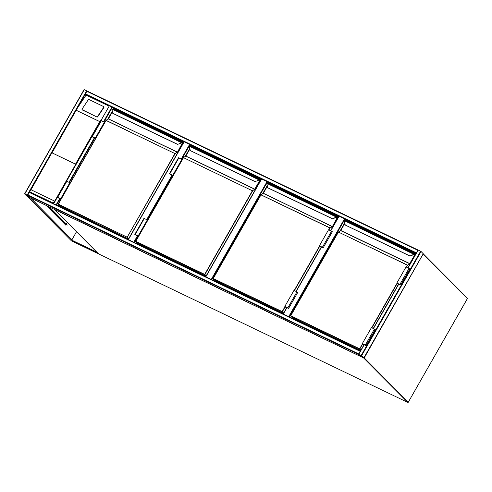<?xml version="1.0" encoding="UTF-8"?>
<svg xmlns="http://www.w3.org/2000/svg" width="492" height="492" viewBox="0 0 492 492"><rect width="100%" height="100%" fill="white"/><g stroke="black" fill="none" stroke-linecap="round" stroke-linejoin="round"><path stroke-width="0.74" d="M181.271 158.984L189.58 144.408L191.203 145.884L261.141 179.475M189.58 144.408L184.168 141.807L128.369 239.629M128.221 239.561L184.168 141.807M211.259 279.444L267.051 181.622L268.675 183.098L338.613 216.689M267.051 181.622L261.639 179.02L205.84 276.842M205.693 276.768L261.639 179.02M288.724 316.651L344.523 218.829L346.147 220.305L415.851 253.792M344.523 218.829L339.105 216.228L330.796 230.803M330.649 230.73L339.105 216.228M407.893 267.832L418.022 249.985L421.054 251.473L423.243 253.743M361.583 355.741L358.551 354.252L360.79 356.522L363.822 358.01L361.583 355.741L421.054 251.473M358.828 354.394L360.974 356.614L363.619 357.893L361.392 355.648L358.828 354.394M360.242 351.282L358.674 354.037M29.871 197.606L27.632 195.336L24.6 193.848L26.839 196.117L29.871 197.606L27.632 195.336L29.821 191.825L53.29 203.098L53.53 203.688L29.465 192.126L31.014 189.74L54.71 201.142L75.75 164.248L51.888 152.784L31.014 189.74M27.693 194.893L358.631 353.846L358.551 354.252L364.018 344.671M358.631 353.846L360.365 351.067L29.465 192.126M27.632 195.336L358.57 354.295L360.808 356.54M24.649 193.848L84.07 89.581L417.997 250.004M27.441 195.244L24.809 193.983L27.023 196.21L29.668 197.489L27.441 195.244M417.886 250.225L416.318 252.98M53.554 203.645L109.341 105.835L85.276 94.279L77.342 108.178L86.075 95.079L85.337 93.831L87.084 91.051L418.009 250.004L417.739 250.225L86.801 91.266M416.189 253.195L417.739 250.225M56.34 205.035L53.726 203.762M56.531 205.121L53.523 203.682M53.505 203.645L101.155 120.522M416.177 253.22L109.519 105.86M104.027 121.881L112.354 107.281L113.738 108.677L183.67 142.268M96.826 116.721A0.56 0.48 -29.1 0 0 97.576 116.493L103.75 107.225A0.56 0.48 -29.1 0 0 103.597 106.561L89.009 99.55A0.56 0.48 150.9 0 0 88.259 99.784L82.084 109.052A0.56 0.48 -29.1 0 0 82.232 109.716L96.979 117.004A0.56 0.48 -29.1 0 0 97.73 116.77L103.904 107.508A0.56 0.48 -29.1 0 0 103.837 106.893M96.979 117.004L82.392 109.993A0.56 0.48 -29.1 0 1 82.152 109.661M75.522 164.119L99.753 121.635L101.413 119.74M86.075 95.079L109.119 106.149M77.342 108.178L52.054 152.846M75.75 164.248L51.888 152.784M30.639 197.95L73.21 241.043L98.209 253.355M73.302 240.883L96.844 252.187M30.295 197.784L73.21 241.043M27.269 196.044L30.27 197.833M65.713 225.059L65.897 224.739L67.336 225.065L49.292 206.911M66.303 224.026L67.232 222.396M76.524 231.738L72.035 239.61M67.355 222.519L66.426 224.149M66.045 224.813L65.836 225.182L46.199 205.422M65.645 224.512L65.842 224.844M65.768 224.623A0.375 0.332 -44.8 0 0 65.897 224.739L47.158 205.884M67.336 225.065L48.813 206.677M58.474 206.062L59.034 205.084M108.154 118.966L112.324 111.659M113.627 109.365L113.824 109.027L183.534 142.508M58.253 205.951L58.849 204.906M107.699 119.261L112.231 111.309M113.4 109.261L113.738 108.677M59.618 206.609L59.956 206.007L128.529 238.94L59.962 206.007L58.32 204.106L127.213 237.199L174.931 153.547L106.032 120.454L58.247 204.297L127.428 237.335L128.707 238.626M113.824 109.027L114.654 109.864M181.837 142.176L183.313 142.889M181.653 142.053L112.846 109.003A0.744 0.332 115.7 0 0 112.803 108.972A0.744 0.332 115.7 0 0 112.397 109.175L112.25 109.402A1.679 1.482 -44.8 0 0 112.158 110.423L112.828 113.406L177.378 144.23M177.538 144.304L112.742 113.289L112.035 110.534L112.73 113.252M112.834 113.412L177.55 144.396M180.398 143.356L181.339 142.662A1.863 1.648 135.2 0 1 180.361 143.363L177.514 144.402L180.367 143.369A1.863 1.648 -44.8 0 0 181.327 142.643L181.413 142.532M180.257 143.135A1.679 1.482 -44.8 0 0 181.124 142.483L112.274 109.169L112.803 108.972L181.702 142.065A0.744 0.332 -64.3 0 1 181.745 142.096L181.462 142.452L182.477 143.031L181.339 142.662M59.883 205.927L58.228 204.094L106.112 120.355L175.14 153.682L127.213 237.199L128.59 238.835M112.397 109.175L112.158 110.423M70.202 183.067L69.846 182.71L60.694 198.75L57.336 197.2L60.848 199.457M69.846 182.71L66.488 181.161L57.336 197.2M61.051 199.106L60.694 198.75M61.008 199.18L57.576 197.335L60.891 199.383M95.596 138.547L92.164 136.702L94.851 137.957M94.796 138.061L95.479 138.75M104.784 122.428L101.069 120.522L91.924 136.561L95.436 138.824M95.639 138.473L95.282 138.117L104.433 122.078M95.282 138.117L91.924 136.561M135.946 243.269L136.499 242.298M185.625 156.179L189.789 148.873M191.099 146.579L191.296 146.235L261.006 179.715M135.718 243.159L136.321 242.113M185.17 156.474L189.703 148.523M190.871 146.468L191.203 145.884M137.09 243.817L137.428 243.214L206 276.147M191.296 146.235L192.126 147.071M259.309 179.389L260.785 180.097M259.118 179.26L190.318 146.216A0.744 0.332 115.7 0 0 190.275 146.185A0.744 0.332 115.7 0 0 189.863 146.382L189.715 146.616A1.679 1.482 -44.8 0 0 189.623 147.637L190.293 150.613L254.85 181.437M255.01 181.517L190.293 150.613M257.87 180.57L258.798 179.857A1.863 1.648 135.2 0 1 257.833 180.576L254.985 181.616L257.839 180.582A1.863 1.648 -44.8 0 0 258.798 179.857L258.884 179.74M257.728 180.349A1.679 1.482 -44.8 0 0 258.589 179.697L189.746 146.376L190.275 146.185L259.173 179.279A0.744 0.332 -64.3 0 1 259.216 179.309L258.933 179.666L259.942 180.238L258.989 179.623M190.201 150.466L189.518 147.76L190.306 150.62L255.022 181.609M183.418 157.631L252.611 190.89L204.893 274.542L206.179 275.834M189.863 146.382L189.623 147.637M147.674 220.275L147.317 219.918L138.166 235.963L134.808 234.407L138.32 236.67M147.317 219.918L143.959 218.368L134.808 234.407M138.523 236.32L138.166 235.963M138.48 236.394L135.048 234.549L138.363 236.597M173.061 175.761L169.635 173.916L172.323 175.17M172.262 175.269L172.95 175.958M182.255 159.642L178.541 157.735L169.389 173.774L172.907 176.038M173.104 175.681L172.753 175.324L181.905 159.285M172.753 175.324L169.389 173.774M213.417 280.483L213.971 279.511M263.091 193.387L267.261 186.081M268.57 183.787L268.767 183.448L338.471 216.929M213.19 280.372L213.786 279.327M262.636 193.682L267.174 185.73M268.343 183.682L268.675 183.098M214.555 281.03L214.887 280.422L283.472 313.361M268.767 183.448L269.598 184.285M336.78 216.603L338.256 217.31M336.589 216.474L267.789 183.424A0.744 0.332 115.7 0 0 267.746 183.393A0.744 0.332 115.7 0 0 267.334 183.596L267.187 183.823A1.679 1.482 -44.8 0 0 267.094 184.844L267.765 187.827L332.321 218.651M332.481 218.725L267.679 187.71L266.978 184.955L267.673 187.673M267.777 187.833L332.494 218.817M267.334 183.596L336.061 216.904A1.679 1.482 -44.8 0 1 335.2 217.556L332.451 218.823L335.341 217.778M267.094 184.844L267.076 183.811L267.746 183.393L336.645 216.486A0.744 0.332 -64.3 0 1 336.688 216.517L336.356 216.954M332.457 218.829L335.31 217.79A1.863 1.648 -44.8 0 0 336.27 217.064L336.737 216.769L337.906 217.919M213.184 278.497L260.932 194.783L329.954 227.87L329.025 229.948M321.116 247.359L319.738 245.975L322.967 247.617L320.587 246.51L321.233 247.162M321.073 247.439L319.419 245.772L328.57 229.733L332.358 231.72L323.213 247.759L321.276 247.082M319.419 245.772L323.213 247.759M288.626 308.392L297.777 292.353L293.982 290.366L284.831 306.411L288.626 308.392L286.688 307.721M286.485 308.072L284.831 306.411M286.529 307.998L285.151 306.608L288.38 308.256L286 307.149L286.645 307.795M290.889 317.691L291.442 316.719M340.562 230.6L344.732 223.294M346.036 221L346.233 220.656L415.715 254.032M290.661 317.58L291.258 316.534M340.107 230.896L344.646 222.944M345.814 220.89L346.147 220.305M292.027 318.238L292.359 317.629L360.71 350.464L292.371 317.641L290.729 315.735L359.627 348.828L362.487 343.803M346.233 220.656L347.069 221.492M414.252 253.81L415.5 254.413M414.061 253.681L345.261 220.637A0.744 0.332 115.7 0 0 345.218 220.607A0.744 0.332 115.7 0 0 344.806 220.803L344.658 221.037A1.679 1.482 -44.8 0 0 344.566 222.058L345.236 225.035L409.793 255.865M409.947 255.938L345.236 225.035M409.928 256.043L412.776 255.004A1.863 1.648 -44.8 0 0 413.735 254.278L413.827 254.161M409.922 256.037L412.671 254.77A1.679 1.482 -44.8 0 0 413.532 254.118L344.689 220.803L345.218 220.607L414.11 253.7A0.744 0.332 -64.3 0 1 414.153 253.731L413.877 254.087L414.885 254.659L413.926 254.044M345.144 224.887L344.455 222.181L345.249 225.041L409.959 256.031M412.671 254.77L412.77 254.997A1.863 1.648 135.2 0 0 413.729 254.272L414.615 254.973L413.594 254.481M338.361 232.052L407.419 265.083L406.497 267.162M344.806 220.803L344.566 222.058M398.403 284.388L397.21 283.183L400.439 284.831L398.514 284.185M398.36 284.462L396.89 282.986L406.041 266.941L409.83 268.927L400.679 284.966L398.557 284.112M396.89 282.986L400.679 284.966M366.097 345.605L375.242 329.566L371.454 327.58L362.303 343.619L366.097 345.605L363.975 344.744M363.772 345.095L362.303 343.619M363.816 345.021L362.622 343.822L365.851 345.464L363.932 344.818M423.089 254.1L364.228 357.893L408.268 402.216L467.375 298.595L423.329 254.272A0.375 0.332 -44.8 0 0 423.243 253.823A0.375 0.375 0 0 1 423.298 253.86L467.338 298.183A0.375 0.332 -44.8 0 0 467.259 298.127M363.705 357.985L54.464 209.518L98.505 253.841L407.788 402.394L363.742 358.071A0.375 0.332 -44.8 0 0 364.228 357.893L363.982 357.721M408.243 402.259L467.4 298.632A0.375 0.375 0 0 0 467.338 298.183A0.375 0.332 -44.8 0 1 467.375 298.595L467.351 298.632M408.292 402.259L408.268 402.216A0.375 0.332 -44.8 0 1 407.788 402.394L407.807 402.407A0.375 0.375 0 0 0 408.292 402.259M407.85 402.419L98.505 253.841A0.375 0.332 -44.8 0 1 98.425 253.78A0.375 0.375 0 0 0 98.529 253.854L98.554 253.866M98.369 253.7A0.375 0.332 -44.8 0 0 98.425 253.78L54.378 209.457A0.375 0.332 -44.8 0 0 54.464 209.518L54.428 209.377M190.004 144.679L181.726 159.199M172.409 175.533L147.139 219.832M137.821 236.166L134.242 242.451M133.787 242.23L137.434 235.834M146.684 219.617L172.022 175.201M267.476 181.892L211.708 279.659M344.947 219.1L289.179 316.873M283.164 313.982L286.811 307.586M296.061 291.369L321.399 246.947M321.547 247.021L296.209 291.436M286.959 307.654L283.312 314.05M361.159 355.47L420.629 251.203M358.748 354.314L364.203 344.757M373.453 328.539L398.784 284.124M408.04 267.906L418.225 250.047M358.594 354.252L364.055 344.683M373.305 328.465L398.637 284.05M363.797 357.967L423.268 253.7M361.134 356.712L361.614 355.87M360.974 356.614L361.479 355.734M29.157 192.323L360.095 351.282M360.796 356.534L29.871 197.581L360.79 356.522M84.273 89.642L24.803 193.91M86.678 90.799L27.208 195.066M27.527 195.33L27.023 196.21M27.663 195.465L27.183 196.308M416.275 252.79L85.337 93.831M91.967 136.635L66.574 181.161M57.38 197.274L53.708 203.706M111.93 107.016L103.572 121.659M94.323 137.883L68.985 182.298M59.735 198.516L56.113 204.863M94.753 138.135L69.44 182.514M60.165 198.774L56.543 205.127M99.753 121.635L76.291 110.362M53.29 203.098L54.477 201.013M76.272 110.294L99.827 121.61M29.557 191.954L30.855 189.684M51.9 152.784L76.389 109.857M98.252 253.614L71.432 240.834L27.263 196.388M71.291 240.693A0.375 0.332 -44.8 0 0 71.432 240.834L98.222 253.712M112.379 111.875L108.406 118.843L177.348 152.262L175.14 153.682L177.218 152.028L108.32 118.941L105.934 120.423L58.228 204.094M181.327 142.68L182.415 143.473L177.514 152.071L182.2 143.338L181.185 142.852M181.29 142.262A0.744 0.332 -64.3 0 1 181.702 142.065L181.812 142.163M106.087 120.349L108.252 118.923M108.326 118.812L112.348 111.764M182.969 143.498L181.554 142.434M182.415 143.473L182.477 143.031M112.035 110.515A1.863 1.648 135.2 0 1 112.145 109.415M112.342 111.733L108.301 118.812L105.934 120.423M66.838 181.265L57.687 197.304M92.275 136.671L101.426 120.632M206.062 276.043L204.654 274.628L135.761 241.541L137.428 243.22L206 276.153M183.559 157.557L185.792 156.149L254.684 189.242L252.396 190.755L183.504 157.661L135.786 241.314L204.684 274.407L252.396 190.755L254.979 189.279L259.942 180.238M189.844 149.088L185.871 156.056L183.399 157.631L135.687 241.283L183.399 157.631L185.773 156.025L254.77 189.143L259.671 180.552L258.657 180.06M258.798 179.894L259.887 180.687M258.761 179.475A0.744 0.332 -64.3 0 1 259.173 179.279L259.284 179.377M189.807 148.947L185.724 156.13M185.798 156.025L189.82 148.971M260.44 180.712L259.272 179.537M189.506 147.723A1.863 1.648 135.2 0 1 189.617 146.622M137.348 243.14L135.687 241.283M259.266 179.555L258.81 179.875M144.31 218.473L135.159 234.518M169.746 173.879L178.891 157.84M283.527 313.256L282.125 311.842L213.227 278.749L214.899 280.428L283.466 313.361M328.797 229.844L329.868 227.968L260.975 194.875L213.257 278.527L282.156 311.62L285.022 306.596M294.216 290.477L319.603 245.963M267.316 186.296L263.343 193.264L332.284 226.683L330.083 228.103L332.155 226.449L263.263 193.362L260.871 194.844L213.159 278.497L214.82 280.348M336.264 217.101L337.352 217.894L332.451 226.492L337.143 217.759L336.122 217.273M336.233 216.683A0.744 0.332 -64.3 0 1 336.645 216.486L336.756 216.585M261.031 194.77L263.195 193.344M263.269 193.233L267.285 186.185M337.352 217.894L337.414 217.452M319.788 246.148L294.437 290.587M285.2 306.78L282.365 311.756L283.65 313.047M266.978 184.937A1.863 1.648 135.2 0 1 267.088 183.836M336.282 217.083L332.451 218.823M336.264 217.058A1.863 1.648 135.2 0 1 335.304 217.784L335.2 217.556M322.426 247.218L331.577 231.178M296.99 291.811L287.845 307.857M360.814 350.279L359.597 349.049L290.655 315.932L292.291 317.561M406.269 267.051L407.339 265.176L338.441 232.083L290.655 315.932L338.342 232.052L340.815 230.477L409.713 263.564L414.885 254.659M371.681 327.69L397.075 283.171M414.824 255.108L409.922 263.7L407.548 265.311L409.627 263.663L340.612 230.57L338.342 232.052L290.649 315.704M344.787 223.509L340.667 230.557M413.698 253.897A0.744 0.332 -64.3 0 1 414.11 253.7L414.227 253.798M338.502 231.978L340.716 230.447L344.751 223.368M340.735 230.447L344.757 223.393M415.193 254.948L414.215 253.958L412.813 254.991M397.259 283.355L371.909 327.795M362.672 343.988L359.837 348.963L360.937 350.07M344.449 222.144A1.863 1.648 135.2 0 1 344.56 221.043M399.898 284.431L409.049 268.386M374.461 329.025L365.31 345.064M183.965 141.751L128.184 239.542M261.437 178.959L205.656 276.75M338.908 216.172L330.612 230.711M321.362 246.935L296.024 291.35M286.774 307.568L283.128 313.964M373.268 328.447L398.6 284.032M407.856 267.814L418.022 249.985M363.822 358.01L423.292 253.743M29.44 192.114L360.372 351.067M84.07 89.581L24.6 193.848M76.77 109.101L29.458 192.052M71.451 240.852A0.375 0.375 0 0 1 71.346 240.779L27.214 196.363M65.811 224.684L47.115 205.865M267.279 186.154L263.245 193.233L260.871 194.844"/></g></svg>
